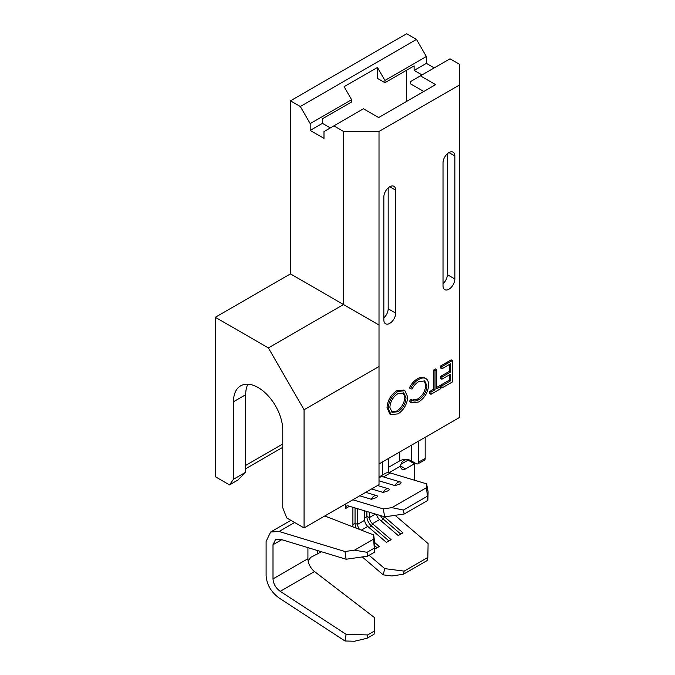 <?xml version="1.0" encoding="UTF-8"?>
<svg xmlns="http://www.w3.org/2000/svg" width="675" height="675" viewBox="0 0 675 675"><rect width="100%" height="100%" fill="white"/><g stroke="black" fill="none" stroke-linecap="round" stroke-linejoin="round"><path stroke-width="1.01" d="M389.112 489.038L388.623 488.843A6.067 4.227 -73.3 0 1 389.112 489.038C389.543 489.696 388.943 490.379 387.307 491.096L383.198 492.455A6.067 4.227 -73.3 0 1 385.881 489.257A6.067 4.227 -73.3 0 1 388.623 488.843L377.544 485.519M377.274 495.872L376.785 495.678A6.067 4.227 -73.3 0 1 377.274 495.872C377.713 496.53 377.106 497.213 375.469 497.922L371.36 499.289A6.067 4.227 -73.3 0 1 374.043 496.091A6.067 4.227 -73.3 0 1 376.785 495.678L365.707 492.353M400.942 482.212L400.452 482.009A6.067 4.227 -73.3 0 1 400.942 482.212C401.38 482.861 400.773 483.545 399.136 484.262L395.027 485.62A6.067 4.227 -73.3 0 1 397.71 482.431A6.067 4.227 -73.3 0 1 400.452 482.009L382.936 476.761A6.067 4.227 -73.3 0 0 380.185 477.174A6.067 4.227 -73.3 0 0 379.012 478.094M307.918 547.627L307.918 558.74A11.154 6.438 -120 0 0 314.525 571.548L374.709 617.76L374.574 630.923L367.622 634.939L367.057 638.263L354.518 641.25L344.984 640.98L279.104 597.991C271.088 592.068 266.76 584.601 266.102 575.598L266.102 541.434L270.65 532.018L279.104 531.478L344.984 551.517L354.518 550.159L367.057 552.302L367.622 556.166L346.106 559.246L280.235 539.207L275.535 539.502L273.004 544.733L273.004 578.897C273.367 583.9 275.78 588.043 280.235 591.342L346.106 634.323L367.622 634.939M373.621 539.123L373.68 534.912L374.709 542.692L374.574 552.15L373.621 539.123L354.518 550.159M324.776 515.987L373.68 534.912M374.068 548.26L367.057 552.302M374.574 552.15L367.622 556.166M374.574 630.923L374.068 634.222L367.057 638.263M317.385 550.505L317.385 553.956L310.846 557.263L308.112 560.858M345.389 504.082L345.389 508.638A5.577 3.223 60 0 1 346.545 506.09A5.577 3.223 60 0 1 348.41 505.955L384.716 516.839L383.24 508.908L352.831 499.787M382.463 475.04L382.463 461.953M418.694 441.037L418.694 462.029A3.907 2.194 -118.7 0 1 417.884 463.818A3.907 2.194 -118.7 0 1 416.011 463.582L410.383 460.308A8.37 4.835 0 0 0 399.727 460.873L388.775 467.193L388.775 458.308M383.24 508.908L391.905 507.651L426.507 487.671L426.625 483.857L390.327 472.972A14.504 8.37 -120 0 0 388.775 472.66A14.504 8.37 -120 0 0 385.476 473.31L380.312 476.28M379.012 480.819L395.027 485.62M371.571 488.97L383.198 492.455M359.733 495.804L371.36 499.289M414.416 480.195L414.416 463.776L408.105 460.131L400.815 464.341M426.625 483.857L428.102 491.788L427.832 500.361L426.507 487.671M391.905 507.651L403.422 510.055L404.165 514.021L427.832 500.361M404.165 514.021L384.716 516.839M317.385 553.956L321.3 551.703M352.898 526.871L352.898 507.305M359.589 529.453A5.577 3.223 60 0 1 357.607 524.357L357.607 508.714M361.327 530.128L367.748 526.424A5.577 3.223 60 0 1 364.728 520.248L364.728 510.848M369.048 527.529L371.571 526.07L372.465 523.699A5.577 3.223 60 0 1 369.436 517.531L369.436 512.258M414.416 463.776L405.54 468.897A6.969 4.025 -60 0 1 402.055 469.243A6.969 4.025 -60 0 1 400.613 466.054L405.54 468.897M389.104 472.694L400.613 466.054C401.541 460.595 404.798 458.679 410.383 460.308M367.748 526.424L386.421 542.379L391.137 539.663L372.465 523.699L379.586 519.59A5.577 3.223 60 0 1 376.65 514.426M380.877 520.695L383.408 519.235L384.294 516.873A5.577 3.223 60 0 1 384.033 516.637M388.775 472.66L388.775 467.193M418.694 462.029L425.174 458.477L425.174 437.299M425.174 458.477A3.907 2.194 61.3 0 1 424.364 460.266L417.884 463.818M404.165 571.126L403.422 574.239L391.905 575.969L383.24 574.855L384.716 568.62L404.165 571.126L427.832 557.457L428.102 543.569L395.077 515.337M362.273 556.934L383.24 574.855M403.422 574.239L427.089 560.579L427.832 557.457M384.716 568.62L369.132 555.297M384.472 516.772L402.967 532.837L398.258 535.553L379.586 519.59M374.692 542.557L379.299 546.497L374.617 549.197M403.422 510.055L427.089 496.387M388.952 540.928L371.571 526.07A8.648 4.995 60 0 1 366.888 516.493L366.888 511.498M400.79 534.094L383.408 519.235A8.648 4.995 60 0 1 380.438 515.557M356.223 528.154A8.648 4.995 60 0 1 355.05 523.327L355.05 507.946M374.667 545.662L377.123 547.754M346.106 559.246L344.984 551.517M344.984 640.98L346.106 634.323M448.934 152.575A8.37 4.835 120 0 0 443.019 162.818L443.019 285.795A8.37 4.835 120 0 0 444.749 289.626A8.37 4.835 120 0 0 451.195 287.39A8.37 4.835 120 0 0 454.849 278.969L454.849 155.984A8.37 4.835 120 0 0 453.119 152.153A8.37 4.835 120 0 0 448.934 152.575L454.849 155.984M389.762 186.73A8.37 4.835 120 0 0 383.847 196.982L383.847 319.958A8.37 4.835 120 0 0 385.585 323.789A8.37 4.835 120 0 0 392.032 321.545A8.37 4.835 120 0 0 395.685 313.124L395.685 190.148A8.37 4.835 120 0 0 393.947 186.317A8.37 4.835 120 0 0 389.762 186.73L395.685 190.148M245.692 465.396L282.766 443.99M406.628 101.385L406.628 70.192M384.936 82.713L377.435 78.384L377.435 67.458L384.936 80.435L426.347 56.523L426.347 63.357L414.121 70.419L414.121 65.863L384.936 82.713L384.936 80.435M330.303 127.921L322.414 123.365L322.414 118.808L351.599 101.959L351.599 99.681L344.107 86.695L377.435 67.458M247.902 384.202A34.864 20.132 -120 0 0 245.692 394.715L245.692 472.23L237.802 480.119L229.517 484.895L215.317 476.702L215.317 317.284L290.461 273.898L290.461 100.82L300.324 106.515L310.188 123.592L310.188 130.427L323.992 138.392L323.992 131.566L333.855 125.871L343.516 131.448L379.012 131.448L459.683 84.873L459.683 64.378L450.014 58.801L420.432 75.878L435.62 84.645L378.624 117.56L363.437 108.785L333.855 125.871M379.012 463.944L459.683 417.378L459.683 84.873M215.317 317.284L268.372 347.912L304.071 409.742L379.012 366.474L379.012 484.667L304.071 527.943L286.715 517.919L282.766 507.752L282.766 430.237A34.864 20.132 -120 0 0 267.553 395.153A34.864 20.132 -120 0 0 240.688 385.813A34.864 20.132 -120 0 0 233.466 401.777L233.466 479.284L245.692 472.23M282.766 447.322L245.692 468.728M441.923 387.998L441.923 385.805L450.714 380.725L450.714 374.144L441.923 379.215L441.923 377.021L450.714 371.942L450.714 363.707L441.923 368.786L441.923 366.593L452.385 360.551L452.385 381.966L441.923 387.998L440.741 387.315L440.741 385.121L449.533 380.042L449.533 374.827M441.923 379.215L440.741 378.532L440.741 376.338L449.533 371.258L449.533 364.39M441.923 368.786L440.741 368.103L440.741 365.909L451.195 359.868L452.385 360.551M436.691 387.458L439.552 385.805L440.733 386.488L440.733 388.69L430.988 394.31L429.806 393.626L429.806 391.433L433.848 389.104L433.848 369.892L435.51 368.93L436.691 369.613L436.691 388.825L440.733 386.488M411.446 402.891L410.552 402.182L412.003 400.056C413.767 401.431 416.011 401.321 418.745 399.735C423.714 396.47 426.448 391.863 426.946 385.923L424.761 380.928L418.627 381.687C415.952 383.265 413.75 385.729 412.003 389.078L410.552 388.648C412.602 384.463 415.294 381.417 418.618 379.502C421.664 377.663 424.212 377.443 426.262 378.827C427.857 380.118 428.642 382.21 428.617 385.104C428.026 392.386 424.702 398.014 418.635 401.996L411.446 402.891L409.362 401.498L410.822 399.372L412.611 400.486M412.054 400.098L417.555 399.052C422.525 395.786 425.267 391.179 425.765 385.239L424.128 380.632M410.552 388.648L409.362 387.965C411.421 383.78 414.113 380.734 417.428 378.818C420.483 376.979 423.031 376.76 425.081 378.143M390.994 414.652L389.804 413.969L387.028 407.632C387.551 400.452 390.791 394.833 396.74 390.766L403.701 390.032L404.882 390.715L407.7 396.959C407.194 404.123 403.988 409.759 398.073 413.868L390.994 414.652L388.209 408.316C388.733 401.136 391.973 395.516 397.921 391.449L404.882 390.715M379.012 366.474L379.012 131.448M420.432 75.878L410.569 81.574L410.569 83.852L423.79 91.479M379.012 325.029L290.461 273.898M268.372 347.912L343.516 304.526L343.516 131.448M426.347 56.523L416.492 39.445L406.628 33.75L290.461 100.82M426.347 63.357L434.236 67.913M416.492 39.445L300.324 106.515M422.01 74.967L414.121 70.419M322.414 123.365L310.188 130.427M351.599 99.681L310.188 123.592M383.847 317.891A8.37 4.835 120 0 0 388.184 308.796L388.184 187.886M443.019 283.728A8.37 4.835 120 0 0 447.356 274.641L447.356 153.731M397.988 411.716C402.874 408.4 405.557 403.802 406.029 397.929L403.819 393.002L397.988 393.601C393.061 396.866 390.352 401.456 389.872 407.363L392.082 412.341L397.988 411.716L396.807 411.033C401.692 407.717 404.376 403.118 404.848 397.246L403.194 392.707M397.921 391.449L396.74 390.766M388.209 408.316L387.028 407.632M391.5 411.927L396.807 411.033M406.029 397.929L404.848 397.246M410.552 402.182L409.362 401.498M418.618 379.502L417.428 378.818M424.6 377.823L426.262 378.827M426.946 385.923L425.765 385.239M418.745 399.735L417.555 399.052M430.988 394.31L430.988 392.116L435.029 389.787L435.029 370.575L433.848 369.892M435.029 370.575L436.691 369.613M435.029 389.787L433.848 389.104M430.988 392.116L429.806 391.433M441.923 366.593L440.741 365.909M450.714 371.942L449.533 371.258M441.923 377.021L440.741 376.338M450.714 380.725L449.533 380.042M441.923 385.805L440.741 385.121M229.517 484.895L233.466 479.284M304.071 409.742L304.071 527.943M294.654 522.501L279.104 531.478M281.779 539.671L273.004 544.733M307.918 558.74L273.004 578.897M314.525 571.548L280.235 591.342M399.727 460.873L399.727 451.988M383.484 476.921L390.327 472.972M345.389 508.638L349.481 506.275M352.898 524.576L355.05 523.327L357.607 524.357L364.728 520.248M364.728 517.742L366.888 516.493L369.436 517.531L375.443 514.063M411.708 460.966L411.708 445.07M388.184 308.796L395.685 313.124M447.356 274.641L454.849 278.969M245.692 394.715L233.466 401.777M290.891 520.332L270.65 532.018M379.012 476.28L382.936 476.761"/></g></svg>
